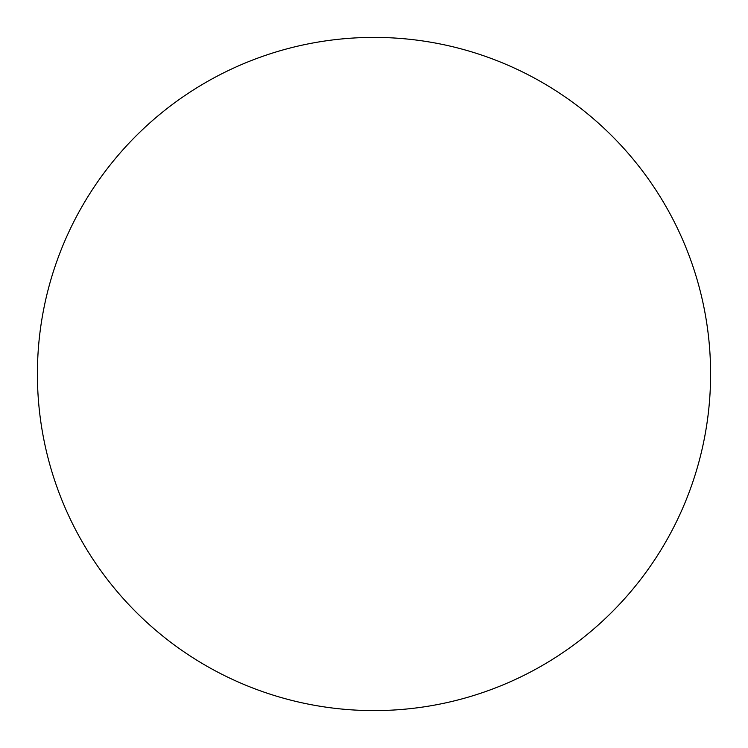 <?xml version="1.0" encoding="UTF-8"?>
<svg xmlns="http://www.w3.org/2000/svg" width="748" height="748" viewBox="0 0 748 748"><rect width="100%" height="100%" fill="white"/><g stroke="black" fill="none" stroke-linecap="round" stroke-linejoin="round"><path stroke-width="1.12" d="M374 37.4A336.6 336.6 0 0 1 710.6 374A336.6 336.6 0 0 1 374 710.6A336.6 336.6 0 0 1 37.4 374A336.6 336.6 0 0 1 374 37.4M37.4 374A336.6 336.6 0 0 0 374 710.6A336.6 336.6 0 0 0 710.6 374A336.6 336.6 0 0 0 374 37.4A336.6 336.6 0 0 0 37.4 374"/></g></svg>

